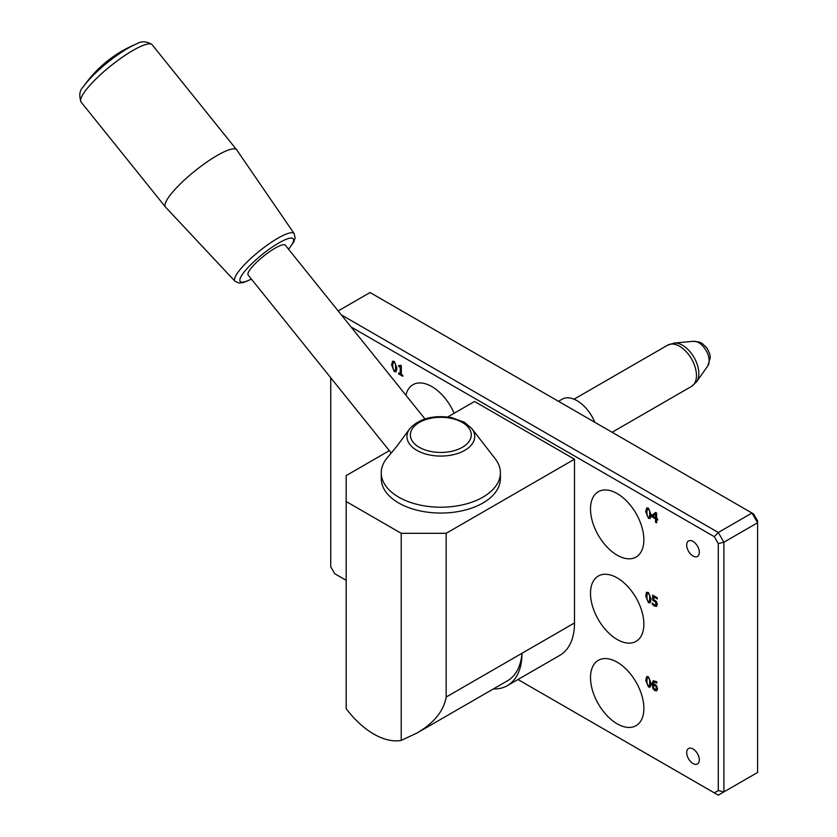 <?xml version="1.0" encoding="UTF-8"?>
<svg xmlns="http://www.w3.org/2000/svg" width="837" height="837" viewBox="0 0 837 837"><rect width="100%" height="100%" fill="white"/><g stroke="black" fill="none" stroke-linecap="round" stroke-linejoin="round"><path stroke-width="1.26" d="M409.889 428.513L396.979 446.1L386.443 458.781A59.573 34.39 0 0 0 381.253 472.821A59.573 34.39 0 0 0 398.705 497.147A59.573 34.39 0 0 0 463.625 504.596A59.573 34.39 0 0 0 500.4 472.821A59.573 34.39 0 0 0 495.211 458.781L471.765 428.513L464.399 422.287L451.593 417.621C433.472 414.775 419.567 418.406 409.889 428.513A33.888 19.565 0 0 0 416.857 450.337A33.888 19.565 0 0 0 460.047 452.618A33.888 19.565 0 0 0 471.765 428.513M248.212 275.111A23.834 5.032 -38.8 0 1 248.15 275.038A23.834 5.032 -38.8 0 1 263.393 256.331A23.834 5.032 -38.8 0 1 285.229 245.105A23.834 5.032 -38.8 0 1 285.302 245.178A23.834 5.032 -38.8 0 1 285.354 245.262M446.163 697.054L446.163 533.305L401.226 533.305L346.183 501.52L346.183 708.646A70.967 40.971 -120 0 0 401.226 740.421L417.15 732.94C434.079 722.938 443.746 710.979 446.163 697.054L521.985 653.278A70.695 40.814 60 0 1 507.348 685.639A70.695 40.814 60 0 1 493.37 688.935M401.226 533.305L401.226 740.421M500.4 472.821L500.4 478.659A59.573 34.39 180 0 1 463.625 510.434A59.573 34.39 180 0 1 398.705 502.985A59.573 34.39 180 0 1 381.253 478.659L381.253 472.821M417.15 732.94L507.484 680.795A70.967 40.971 -120 0 0 521.985 653.278L574.496 622.958A70.695 40.814 60 0 1 559.859 655.329L507.348 685.639M346.183 501.52L346.183 475.583L389.331 450.672M446.163 533.305L574.496 459.21L474.527 401.488L447.669 416.993M574.496 459.21L574.496 622.958M236.662 149.802A45.669 9.657 141.2 0 0 236.536 149.666A45.669 9.657 141.2 0 0 194.676 171.166A45.669 9.657 141.2 0 0 165.464 207.032A45.669 9.657 141.2 0 0 165.569 207.157L234.935 281.211A38 8.035 141.2 0 0 234.956 281.232A38 8.035 141.2 0 1 258.926 251.466A38 8.035 141.2 0 1 293.986 233.387A38 8.035 141.2 0 1 294.164 233.607L236.745 149.928A45.669 9.657 141.2 0 0 236.662 149.802L151.832 44.34C146.151 41.18 141.108 41.013 136.703 43.859L136.703 43.859A41.808 8.83 141.2 0 0 107.126 62.838A41.808 8.83 141.2 0 0 83.48 86.64L83.48 86.64C79.599 90.134 78.804 95.282 81.105 102.083A45.669 9.657 141.2 0 1 110.317 66.217A45.669 9.657 141.2 0 1 152.177 44.717A45.669 9.657 141.2 0 1 152.292 44.863A45.669 9.657 141.2 0 1 152.407 45.01M558.478 401.31L562.14 399.197A29.787 17.2 60 0 1 594.845 422.308M656.626 606.323L654.555 606.082L652.347 604.262L652.347 602.943M657.265 598.863L653.728 596.886L653.728 599.48L656.449 601.594L657.307 604.45L656.511 606.396M655.716 605.13L655.748 602.065L652.703 600.098L652.703 595.149M652.703 600.098L652.64 595.107L657.265 597.785L657.265 598.926L653.728 596.886M656.564 606.354L654.503 606.114L652.295 604.293L652.295 602.912L654.524 605.005L655.737 605.109L656.166 603.78L655.685 602.096L652.64 600.129M394.29 361.448L396.979 368.06L395.985 371.816L394.29 371.576L391.59 364.953L392.584 361.197L394.29 361.448M396.016 371.806L394.342 371.544L391.643 364.922L392.605 361.176M394.342 362.494L393.087 362.787L394.342 362.494L395.577 364.21L395.587 370.153L394.342 370.467L395.587 370.153L395.524 364.252L394.29 362.526L393.034 362.829L392.741 365.623L393.024 368.719L394.29 370.498L395.535 370.184L394.29 370.498M394.29 362.526L393.034 362.829M400.18 365.915L400.515 365.204M398.715 365.528L401.331 365.675L401.331 374.442L402.827 375.311L402.827 376.305L398.715 373.93L398.715 372.936L400.253 373.815L400.253 367.297L398.715 366.418L398.715 365.528M400.201 365.895L400.463 365.173M400.253 373.815L400.306 367.265L398.715 366.418M398.778 366.386L398.778 365.56M402.827 376.231L398.715 373.93M398.778 373.898L398.778 372.967M650.129 687.177L648.434 686.926L645.735 680.314L646.729 676.547L648.434 676.798L651.123 683.41L650.129 687.177L648.497 686.895L645.798 680.282L646.76 676.526M648.434 685.848L649.679 685.545L649.669 679.602L648.434 677.876L647.179 678.179L646.886 680.973L647.168 684.07L648.434 685.848L649.732 685.503L648.497 685.817L649.732 685.503L649.732 679.571L648.497 677.844L647.231 678.148L648.497 677.844M648.434 677.876L647.179 678.179M656.794 690.776L654.911 690.598L653.048 688.642L652.128 684.52L653.352 680.732L656.804 681.778L656.804 683.034L654.074 681.925L653.226 683.955L654.984 684.289L656.616 685.806L657.526 688.82L656.7 690.828M656.752 683.002L654.074 681.925M655.915 689.678L654.858 689.573L656.386 688.213L655.81 686.183L653.226 684.896L653.812 688.412L654.858 689.573M654.921 689.542L656.438 688.181L655.863 686.152L653.226 684.896M656.742 690.807L654.858 690.63L652.996 688.673L652.065 684.551L653.048 680.983M648.434 508.174L651.123 514.786L650.129 518.553L648.434 518.302L645.735 511.689L646.729 507.923L648.434 508.174M650.161 518.532L648.497 518.27L645.798 511.658L646.76 507.913M648.497 509.22L647.231 509.524L648.497 509.22L649.732 510.947L649.732 516.889L648.497 517.193L649.732 516.889L649.669 510.978L648.434 509.252L647.179 509.555L646.886 512.349L647.168 515.446L648.434 517.224L649.679 516.921L648.434 517.224M648.434 509.252L647.179 509.555M648.497 602.588L645.798 595.965L646.457 592.491L648.434 592.491L651.123 599.104L650.129 602.86L648.434 602.619L645.735 595.996L646.729 592.24M648.434 601.541L649.679 601.228L649.669 595.285L648.434 593.569L647.179 593.862L646.886 596.666L647.168 599.763L648.434 601.541L649.732 601.196L648.497 601.5L649.732 601.196L649.732 595.253L648.497 593.538L647.231 593.831L648.497 593.538M650.129 602.86L648.434 602.619M648.434 593.569L647.179 593.862M651.814 515.341L655.58 512.495L656.626 513.102L656.626 518.438L657.631 519.013L657.631 520.059L656.626 519.484L656.626 522.832L655.538 522.204L655.538 518.856L651.814 516.711L651.814 515.341L655.591 512.506M656.626 522.759L655.591 522.173L655.591 518.825L651.814 516.711M651.877 516.68L651.877 515.31M655.538 517.81L655.538 514.012L652.703 516.178L655.591 517.779L655.538 514.012M657.631 519.997L656.626 519.484M351.017 326.932L714.317 536.684L718.282 543.558L718.282 790.567L714.317 792.859L517.977 679.508M346.183 580.323L334.716 573.701L330.741 566.816L330.741 377.78M617.183 662.203A37.728 21.783 60 0 1 641.833 695.442A37.728 21.783 60 0 1 636.047 725.679A37.728 21.783 60 0 1 598.319 703.896A37.728 21.783 60 0 1 598.319 660.33A37.728 21.783 60 0 1 617.183 662.203M617.183 493.579A37.728 21.783 60 0 1 641.833 526.829A37.728 21.783 60 0 1 636.047 557.055A37.728 21.783 60 0 1 598.319 535.272A37.728 21.783 60 0 1 598.319 491.706A37.728 21.783 60 0 1 617.183 493.579M617.183 577.886A37.728 21.783 60 0 1 641.833 611.136A37.728 21.783 60 0 1 636.047 641.372A37.728 21.783 60 0 1 598.319 619.589A37.728 21.783 60 0 1 598.319 576.023A37.728 21.783 60 0 1 617.183 577.886M405.903 395.21A37.728 21.783 60 0 1 412.976 384.696A37.728 21.783 60 0 1 431.84 386.568A37.728 21.783 60 0 1 454.114 413.269M693.005 555.998A8.935 5.158 60 0 1 687.167 548.12A8.935 5.158 60 0 1 688.537 540.964A8.935 5.158 60 0 1 697.472 546.122A8.935 5.158 60 0 1 697.472 556.438A8.935 5.158 60 0 1 693.005 555.998M693.005 763.532A8.935 5.158 60 0 1 687.167 755.654A8.935 5.158 60 0 1 688.537 748.498A8.935 5.158 60 0 1 697.472 753.656A8.935 5.158 60 0 1 697.472 763.972A8.935 5.158 60 0 1 693.005 763.532M338.158 310.945L370.059 292.531L753.624 513.981L757.6 520.865L757.6 772.446L723.9 791.907L723.9 542.219L718.282 532.489L341.287 314.838M714.317 536.684L718.282 532.489L751.982 513.029L757.6 522.759L723.9 542.219L718.282 543.558M718.282 790.567L723.9 791.907L718.282 795.15L714.317 792.859M419.295 447.314A30.456 17.577 0 0 0 470.237 439.435A30.456 17.577 0 0 0 432.949 417.904A30.456 17.577 0 0 0 419.295 447.314M288.514 249.185A34.045 7.198 141.2 0 0 293.17 238.681A34.045 7.198 141.2 0 0 261.719 254.908A34.045 7.198 141.2 0 0 240.282 281.535A34.045 7.198 141.2 0 0 251.372 279.045M667.717 345.126A23.834 13.758 60 0 1 690.556 357.294A23.834 13.758 60 0 1 693.245 385.062A23.834 13.758 60 0 1 691.519 386.412L696.635 381.724A23.112 13.34 -120 0 0 694.04 357.43A23.112 13.34 -120 0 0 674.287 343.055L667.696 345.137L574.046 399.197M674.298 343.044L693.465 341.297A14.763 8.527 60 0 1 706.083 350.483A14.763 8.527 60 0 1 707.736 366.01L696.635 381.724M424.966 418.929L285.302 245.178M136.703 43.859A119.147 119.147 0 0 0 83.48 86.64M165.464 207.032L81.105 102.083M234.935 281.211L238.995 283.073L243.285 282.592L251.477 279.171M391.067 452.817L248.15 275.038M294.164 233.607L295.105 237.99L293.714 242.071L288.619 249.311M612.088 432.269L691.519 386.412M693.465 341.297L699.334 342.051L702.128 343.39L707.045 348.046L709.755 353.915L710.257 357.786L707.736 366.01"/></g></svg>
